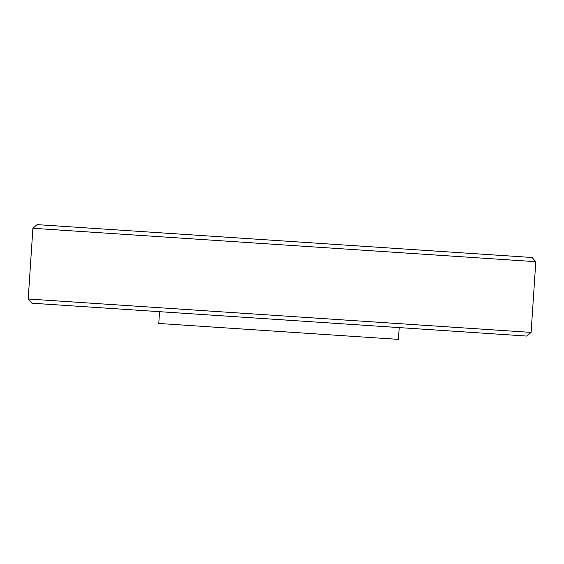 <?xml version="1.0" encoding="UTF-8"?>
<svg xmlns="http://www.w3.org/2000/svg" width="564" height="564" viewBox="0 0 564 564"><rect width="100%" height="100%" fill="white"/><g stroke="black" fill="none" stroke-linecap="round" stroke-linejoin="round"><path stroke-width="0.85" d="M399.22 327.592L398.438 339.38L270.248 330.871L158.773 323.461L159.556 311.68M531.105 332.407L526.91 336.073L31.866 303.199L28.2 299.005L531.105 332.407L535.8 261.689L55.667 229.795L32.895 228.286L28.2 299.005M535.8 261.689L532.134 257.501L166.232 233.193L37.09 224.62L32.895 228.286"/></g></svg>
